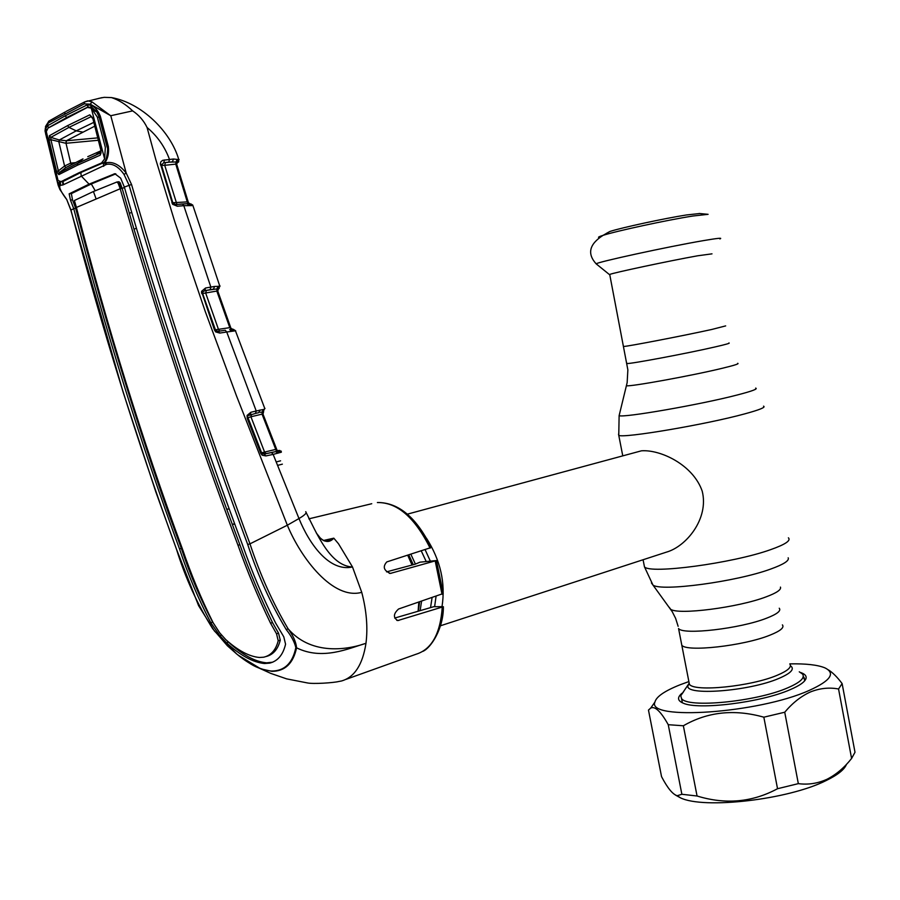 <?xml version="1.0" encoding="UTF-8"?>
<svg xmlns="http://www.w3.org/2000/svg" width="900" height="900" viewBox="0 0 900 900"><rect width="100%" height="100%" fill="white"/><g stroke="black" fill="none" stroke-linecap="round" stroke-linejoin="round"><path stroke-width="1.35" d="M623.666 346.219L623.711 346.455C626.614 346.669 683.989 335.621 711.686 329.49L725.67 325.901L711.686 329.49C683.989 335.621 626.614 346.669 623.711 346.455L623.666 346.219M789.806 663.874C805.894 663.559 817.549 664.875 824.783 667.811C835.898 673.155 830.655 680.726 809.055 690.491C758.273 713.396 646.222 720.765 654.93 702.056C656.269 696.69 664.639 690.941 680.04 684.799L688.871 681.57L689.389 684.225L681.795 645.165C686.014 652.275 743.467 645.964 769.894 635.186C780.345 631.012 784.519 627.57 782.404 624.881C784.519 627.57 780.345 631.012 769.894 635.186C743.467 645.964 686.014 652.275 681.795 645.165L678.566 628.526C682.706 635.265 740.16 628.695 766.654 618.176C777.139 614.092 781.335 610.774 779.242 608.231M426.431 538.166C440.494 560.183 445.68 583.009 442.012 606.623M440.381 625.804L666.45 552.127C686.183 546.592 709.189 518.704 702.202 491.13C693.135 464.827 660.555 449.415 641.464 450.81L407.351 514.159M407.723 555.266L412.043 565.043M418.815 602.145L418.095 611.258M799.268 671.816L802.541 674.044C805.185 677.812 800.303 682.38 787.905 687.758C756.36 701.752 686.779 708.413 681.525 698.445L680.738 695.722L683.696 691.538M712.001 253.845L697.658 255.791C669.645 260.786 612.293 272.981 609.716 274.466L609.773 274.759M699.727 213.525L686.452 214.965C664.717 218.329 621.405 227.7 609.896 231.48L606.319 233.426M216.743 289.642L217.654 289.215M230.76 327.735L217.778 291.105L218.453 288.709M217.778 291.105L216.821 291.06L217.058 288.81L217.969 286.369L220.061 285.975L218.542 288.63M232.504 329.974L231.3 330.446M233.393 329.31L235.451 330.795L226.744 332.01L256.219 410.996L264.206 409.309L264.994 408.409M264.735 408.42L235.451 330.795M229.703 329.636L233.134 329.276L234.776 330.75M215.977 330.728L218.295 331.29L219.791 333.067L215.719 331.931L215.359 329.805L229.781 327.645L233.111 330.93M263.452 411.277L264.206 409.309M265.084 453.116L262.058 453.746M280.564 451.822L281.16 451.8M278.246 450.776L281.351 452.205L273.15 454.387L298.98 518.546C309.218 543.746 329.164 572.175 352.507 566.977L361.744 592.346C366.548 610.65 367.954 627.637 365.974 643.298C343.699 651.116 309.724 653.918 288.079 628.762C293.197 635.636 296.032 641.992 296.572 647.831C322.639 660.634 348.48 648.484 365.974 643.298C362.632 664.774 354.442 677.34 341.415 681.008L338.771 681.491C333.81 682.785 313.132 684.225 307.215 682.898L286.661 678.87L270.877 673.436L260.73 668.835L238.14 655.155M261.574 452.779L275.749 449.415L277.166 451.249L279.855 450.461M323.415 540.495L333.81 538.178L338.512 543.78L352.507 566.977C329.67 565.976 316.316 532.26 305.707 511.695C307.159 512.775 304.909 515.059 298.98 518.546L287.336 525.217C301.275 558.799 333.191 600.21 361.744 592.346M436.478 560.666L443.205 593.539L398.588 608.996C393.334 613.789 393.064 617.636 397.777 620.561L443.385 606.712L433.8 606.679L394.695 618.064M430.11 548.156C414.821 517.455 397.238 502.256 377.381 502.549L377.584 502.504C398.61 502.481 416.486 517.477 431.235 547.493L386.798 561.915C382.534 566.719 383.715 570.544 390.353 573.424L436.444 560.554L419.974 562.174L415.215 564.188L386.539 571.871M280.586 460.822L276.142 461.959M320.029 537.716L316.249 532.89M326.576 540.821L333.799 538.189C329.715 542.655 325.159 542.543 320.13 537.84M277.515 465.401L282.375 464.152M261.585 452.925L264.15 454.106L277.166 451.249L279.124 452.801M275.76 449.471L276.75 449.483L262.991 414.101L262.046 414.135L275.749 449.415L280.8 452.329M262.991 414.101L263.632 411.66L262.294 412.009L262.046 414.135L250.931 416.779L264.476 451.8L266.108 453.656L264.285 454.072L271.519 452.543L273.15 454.387L265.939 455.929L262.159 455.22L260.798 453.375L247.219 418.275L247.072 415.44L250.886 412.256L256.219 410.996L255.476 413.449L248.434 415.519M265.939 455.929L264.15 454.106L266.13 453.645L275.771 451.598L277.819 453.229M262.26 453.78L262.159 455.22M251.482 414.394L250.931 416.779L248.062 417.724M250.144 414.709L250.886 412.256M247.219 418.275L248.04 417.814L247.072 415.44M248.051 417.836L261.608 452.858L260.798 453.375M276.401 450.787L277.819 450.787M263.183 409.567L262.294 412.009L260.224 412.312M255.544 413.426L258.817 412.639L259.898 410.04M225.236 330.255L218.295 331.29L225.236 330.255L226.744 332.01L219.791 333.067M229.792 329.625L231.66 331.223M219.735 331.076L218.453 329.332L205.661 293.006L206.37 290.385L213.48 289.159L214.56 286.447L217.969 286.369M202.669 293.512L216.821 291.06L229.781 327.645L232.616 329.197M232.38 329.197L231.21 328.5M232.211 329.738L230.996 330.098M219.049 286.301L218.464 288.697L204.817 290.621L202.5 292.286L201.521 291.353L205.537 288L214.56 286.447M201.713 293.647L202.601 293.423L215.393 329.794L214.515 330.086L201.521 291.353M202.567 293.411L202.5 292.286M205.537 288L204.817 290.621L206.37 290.385M191.16 204.007L192.982 205.605L183.803 205.672L210.847 287.089L210.127 289.71M192.544 204.817L192.982 205.605M121.961 187.706L121.286 187.785M120.319 183.15L119.587 183.454L121.534 188.471M176.625 163.53L177.446 161.955L168.784 162.135L163.766 162.686L161.46 165.049M176.051 204.536L182.407 203.963L183.803 205.672L177.322 206.235L172.654 204.3L160.346 163.485L160.965 161.651L162.72 160.312L173.509 159.007L179.134 159.626L176.659 163.249M178.054 159.48L176.715 164.25L188.257 202.129L187.616 202.826M175.68 163.71L176.591 163.305M176.906 159.356L175.759 164.115L164.722 165.33L165.42 162.596L172.417 161.831L173.509 159.007M98.719 98.381L104.175 97.346L111.454 97.571C118.71 99.911 125.786 104.344 132.66 110.88C138.983 115.121 143.775 120.668 147.071 127.496C157.286 136.013 164.756 146.644 169.481 159.401L168.784 162.135M164.464 159.941L163.766 162.686L165.42 162.596M93.004 109.575L94.185 109.766M75.499 175.028L73.778 175.208M182.531 203.974L187.042 203.704L188.752 205.312M177.322 206.235L172.778 202.725L187.268 201.893L175.759 164.115L176.715 164.25M172.654 204.3L173.194 203.479L175.928 204.525L188.572 203.591L187.268 201.893L189.461 203.524M176.951 204.435L164.722 165.33L161.595 165.386M192.116 205.279L189.833 203.546L188.572 203.591L190.53 205.166M173.216 203.659L172.294 203.749M160.346 164.014L161.404 164.599M215.719 331.931L214.515 330.086M147.071 127.496L155.812 159.559L174.836 221.951L205.189 311.321L236.419 395.685L287.336 525.217L249.975 543.847C260.123 574.627 272.812 602.933 288.079 628.762L286.256 629.617C270.743 603.742 257.895 575.37 247.714 544.5C204.896 429.356 165.352 309.589 129.071 185.197L124.031 174.431C118.552 166.657 112.759 163.294 106.639 164.34L62.91 184.961L60.593 185.333L58.77 183.431L58.984 184.343L59.659 183.971L60.559 181.879L62.629 181.553L64.879 179.64M171.855 202.748L172.8 202.691L161.494 165.127L160.526 165.094M64.755 113.794L65.115 111.994L48.589 121.297L48.341 122.918L84.251 103.86L90.293 104.186L91.991 101.88L110.407 115.526L90.293 104.186L90.506 105.097C94.579 106.526 97.853 110.228 100.316 116.179L108.349 146.52C109.024 152.662 108.067 157.792 105.469 161.933L105.728 162.866C112.736 161.257 119.565 164.644 126.191 173.036L110.779 115.718L132.66 110.88M124.031 174.431L126.191 173.036L131.524 184.466C167.692 308.891 207.18 428.681 249.975 543.847L247.714 544.5M60.345 181.778L60.593 185.333L59.929 185.704C59.029 187.785 61.312 192.42 66.769 199.609L70.92 210.004C101.869 328.32 137.036 441.326 176.411 549.011C185.355 577.935 197.46 604.519 212.726 628.751L227.385 645.773L236.734 654.03C253.924 667.215 255.87 666.484 260.73 668.835L271.924 671.344C284.996 671.288 293.209 663.457 296.572 647.831L295.83 647.617C294.559 642.06 291.375 636.064 286.256 629.617M176.411 549.011L198.585 605.644L214.38 630.945L236.745 654.03C249.289 664.436 260.887 670.117 271.541 671.051C284.501 671.029 292.601 663.221 295.83 647.617M236.655 653.951L229.185 646.684M59.929 185.704L58.984 184.343L58.151 185.243L59.895 189.518L66.656 199.406M76.534 207.922L75.679 208.316L72.517 199.856L71.359 193.624L91.305 183.949L89.066 184.151L69.154 193.838L70.47 200.093L73.744 208.676L70.942 210.094M73.744 208.676C104.569 327.499 139.815 440.91 179.505 548.91C188.134 574.796 198.551 599.4 210.769 622.71L219.87 635.67L226.463 642.758C240.334 655.481 253.024 662.411 264.544 663.525L269.752 663.109C277.83 661.05 283.095 654.75 285.57 644.186L283.781 636.817L275.659 623.104C263.16 598.41 252.101 572.344 242.505 544.928C199.564 430.335 160.178 311.051 124.335 187.088L131.524 184.466M221.513 635.175L219.87 635.67M210.769 622.71L212.681 622.148C200.374 598.905 189.934 574.335 181.339 548.426L169.009 514.688C138.724 428.94 111.082 339.896 86.074 247.545L75.679 208.316L73.721 208.553M272.756 662.186L266.558 662.839C255.049 661.736 242.347 654.829 228.465 642.116L226.575 640.327M175.016 529.02L174.161 529.043M280.26 640.159L278.213 640.755C275.85 650.048 271.001 655.526 263.655 657.202L259.481 657.484C249.334 656.584 238.106 650.633 225.776 639.63L219.757 632.903L213.176 622.822C201.386 599.22 191.115 574.538 182.34 548.752C142.38 440.483 107.078 326.711 76.41 207.439L120.184 188.752C155.678 312.311 194.94 431.134 237.971 545.231C247.657 572.355 258.514 598.342 270.54 623.194L276.536 633.78L278.55 633.173L280.26 640.159C277.976 649.136 273.352 654.57 266.389 656.46M226.463 642.758L228.465 642.116M63.652 184.579L62.843 181.26M48.341 122.918L45.619 128.711L47.363 125.91L65.227 115.819L86.929 105.019L90.506 105.097L91.462 106.954L89.168 107.28M46.699 138.229L45.045 130.961L45.405 127.845L45.675 134.257M59.557 181.597L58.77 183.431L57.251 181.541L55.8 175.928M46.676 138.105L45.292 131.94L45.619 128.711L46.822 129.859M48.926 121.095L45.461 126.574M84.251 103.86L84.679 101.914L87.84 100.834L91.991 101.88M105.514 160.312L104.647 163.294L105.728 162.866L106.639 164.34M62.91 184.961L62.617 181.553L80.865 172.507L81.203 175.972L89.066 184.151L114.829 173.722L120.668 178.144L124.335 187.088M62.336 181.856L80.865 172.507L103.297 162.821L103.691 166.331M104.603 161.741L104.31 162.686L105.559 164.768L104.468 162.09L103.163 162.945M108.349 146.52L107.066 147.026C108.765 148.151 106.009 161.123 105.491 160.369L105.255 160.864M107.066 147.026L99.056 116.775L100.316 116.179M92.07 108.72L95.805 110.565M88.29 106.841L86.929 105.019M88.279 106.841L66.634 117.585L65.227 115.819M66.634 117.585L48.836 127.62M47.363 125.91L48.791 127.597M115.819 173.869L91.305 183.949L95.209 190.732M119.002 181.755L117.608 181.901L119.002 181.755L120.206 182.88L122.164 188.404L124.448 187.481M117.608 181.901L116.978 181.98L118.282 183.442L120.206 182.88M229.219 508.95L226.71 509.231L232.324 524.396L234.641 523.665M136.361 228.319L133.987 229.151L160.346 315.124L179.797 374.906C196.481 424.89 212.119 469.665 226.71 509.231M131.692 212.445L129.341 213.266L133.987 229.151M118.282 183.442L120.15 188.629L122.164 188.404L129.341 213.266M234.81 524.115L232.324 524.396L239.873 544.736C249.536 571.871 260.404 597.825 272.509 622.609L278.55 633.173M278.213 640.755L276.536 633.78M96.064 198.776L93.431 191.509L116.978 181.98M93.431 191.509L74.396 200.509L76.41 207.439M86.873 247.196L86.074 247.545M81.99 232.357L82.8 231.964M71.381 164.632L70.672 163.125L64.586 166.028L58.354 170.899L59.333 172.631L65.812 167.591L82.991 158.884L77.85 163.226L101.093 152.685L100.204 155.183L77.288 165.296L58.826 174.623L56.52 171.394L49.061 140.209L49.41 135.697L67.556 125.64L89.786 114.84L91.159 116.651L68.962 127.395L76.219 130.86L59.321 139.984L50.816 137.374L50.895 139.703L65.858 143.291L66.296 140.771L94.534 126.281M91.237 108.101L97.335 117.09L105.334 147.341L104.625 158.906L91.237 108.101L87.345 107.449L48.015 128.115L46.316 131.58L58.061 180.506L56.16 177.019L46.395 136.474L54.81 171.416M93.96 110.633L96.896 112.039M99.191 117.293L97.335 117.09M58.061 180.506L61.054 181.654L79.155 172.676L101.554 162.968L104.625 158.906M54.608 171.45L56.16 177.019M46.316 131.58L46.395 136.474M95.726 155.239L100.733 150.896L87.772 156.656M75.218 162.675L70.718 163.125L66.015 143.28L66.476 140.76L59.344 139.995L58.916 142.166L64.586 166.028L65.824 167.58L70.178 165.263M71.347 164.644L70.672 163.125M65.858 143.291L98.224 140.287M82.564 132.075L76.219 130.86L93.544 122.49M92.205 117.495L91.159 116.651L92.43 118.226M67.556 125.64L68.962 127.395L50.816 137.374L49.41 135.697M58.883 142.166L59.321 139.984M49.061 140.209L50.895 139.703L58.354 170.899L56.52 171.394M58.826 174.623L59.119 172.901L77.85 163.226L59.119 172.901L65.801 167.58L64.564 166.05M89.786 114.84L92.677 117.877L100.946 150.502M92.677 117.877L101.205 150.188L100.733 153.09M101.205 150.188L100.204 155.183M800.719 672.536C804.791 673.965 806.58 675.877 806.085 678.285C805.174 681.727 799.875 685.519 790.2 689.659C761.085 702.551 697.635 710.303 683.055 703.091C677.452 700.673 677.092 697.399 681.975 693.27M804.262 681.3L804.701 680.175L803.273 676.519M668.25 724.702C660.803 711.428 654.952 705.881 650.7 708.086L648.472 710.089L661.545 776.633C667.496 788.04 672.716 794.396 677.205 795.724L681.874 794.273L697.061 796.005C725.501 804.724 752.321 802.294 777.533 788.715L798.334 783.641C808.178 784.935 817.706 783.472 826.942 779.288C836.111 774.63 844.335 767.678 851.591 758.452L855 752.265L842.119 683.572L838.553 688.995C829.192 687.24 819.821 688.219 810.428 691.954C801.158 696.139 792.585 702.889 784.732 712.226L763.841 717.188C734.445 708.919 707.614 711.776 683.359 725.771L668.25 724.702L681.874 794.273M846.461 764.381C844.459 769.556 837.664 774.956 826.087 780.581C788.22 799.74 703.834 809.37 680.501 797.85L675.562 795.127M681.367 702.023L681.93 702.585M697.061 796.005L683.359 725.771M828.225 669.791C832.523 672.379 837.146 676.969 842.119 683.572M851.591 758.452L838.553 688.995M798.334 783.641L784.732 712.226M777.533 788.715L763.841 717.188M669.229 607.32L670.635 609.244C677.925 615.217 738.281 607.556 766.192 596.835C776.7 592.898 781.447 589.646 780.446 587.104M651.398 582.896L652.972 585.067C661.264 591.739 736.211 581.783 770.749 569.036C783.72 564.356 789.525 560.61 788.175 557.798M643.961 564.289L644.467 566.842C649.732 574.29 732.296 563.366 770.355 549.743C785.183 544.534 791.19 540.551 788.389 537.817M618.536 434.137L618.761 435.353C623.205 438.491 705.724 424.564 744.592 413.91C759.724 409.804 766.035 407.216 763.549 406.159M619.414 414.461L619.121 415.631C622.676 418.118 700.729 404.572 737.696 394.875C752.22 391.106 758.205 388.845 755.663 388.103M626.648 385.054L626.49 385.74C629.707 386.966 692.595 375.548 722.7 368.179C734.569 365.299 739.564 363.679 737.685 363.319M626.962 363.161L627.03 363.51C630.011 364.118 687.386 353.351 715.016 346.95C725.929 344.441 730.564 343.114 728.91 342.968M678.127 626.31L675.63 618.379L672.255 611.719L652.972 585.067L644.467 566.842L643.072 559.744M425.137 549.731L430.166 560.756M436.061 596.306L434.621 606.679M410.861 554.265L415.384 564.019M421.56 601.222L420.131 610.661M421.29 550.957L426.026 561.139M432.079 597.656L430.537 607.635M408.803 554.929L413.28 564.705M419.591 601.886L418.376 611.168M790.436 665.73C794.947 668.925 791.168 673.133 779.096 678.33C749.002 691.47 683.471 696.184 688.05 685.384L689.389 684.225C693.776 692.224 751.241 686.52 777.499 675.146C787.894 670.736 792 667.012 789.817 663.975M680.738 695.722L689.197 683.201M719.865 238.928C723.004 237.656 717.424 238.23 703.136 240.671C667.969 246.656 595.913 262.339 596.183 263.869L596.509 264.139M708.097 214.324L692.752 216.034C667.327 220.005 616.365 231.007 603.067 235.35C599.31 236.531 597.881 237.251 598.77 237.51M219.184 288.517L218.183 289.012M202.489 292.365L201.465 292.545L202.489 292.365M232.042 330.154L232.661 330.142M279.293 450.495L278.539 450.517M308.846 518.85L371.745 503.719M345.892 679.399L415.946 654.278C431.572 649.496 440.336 633.859 442.238 607.376M442.024 594.281L435.24 561.15M391.207 573.289L389.329 573.345M398.902 620.393L396.821 620.393M119.835 184.05L120.645 183.949M178.796 161.674L177.199 163.046M160.357 164.261L161.044 164.194M66.769 199.609L70.819 210.06L123.052 391.928L155.857 491.996L176.344 548.82M181.339 548.426L179.505 548.91M266.558 662.839L264.544 663.525M101.981 97.639L84.679 101.914L66.071 111.431M71.359 193.624L69.154 193.838M72.517 199.856L70.47 200.093M115.256 173.756L114.097 173.857M239.873 544.736L237.971 545.231M272.509 622.609L270.54 623.194M97.594 137.891L66.476 140.76M95.704 155.25L77.737 163.339L77.288 165.296M622.732 455.659L618.761 435.353L619.121 415.631L627.154 382.601L627.863 369.855L609.716 274.466M681.525 698.445L682.369 702.799M609.457 274.59L596.183 263.869C586.957 253.699 589.252 244.192 603.067 235.35L609.896 231.48M699.199 213.48L707.569 214.279M233.235 329.299L235.699 330.795M263.183 410.625L264.769 408.757M279.045 450.776L281.306 451.192M443.374 606.893C443.531 628.661 430.931 647.955 422.887 651.352M327.296 540.664C325.553 541.789 323.235 540.911 320.31 538.043M271.519 452.543L275.771 451.598M266.108 453.656L275.906 451.575M276.086 450.315L278.651 450.832M218.295 331.29L217.035 331.301M218.43 331.301L217.575 331.358M229.657 329.636L230.456 329.524M177.559 162.371L176.535 163.305M178.706 159.334C170.606 131.569 141.705 102.938 111.454 97.571M193.219 206.426L219.724 285.93M187.774 202.669L188.347 202.376M271.766 662.423L269.752 663.109M58.151 185.243L55.834 176.051M80.775 172.597L95.108 166.23M99.056 116.775L96.739 111.814L91.474 106.954M64.564 179.809L62.572 181.597M804.701 680.175L806.085 678.285M654.93 702.056L650.7 708.086M680.501 797.85L677.205 795.724M804.623 680.445L804.026 677.284"/></g></svg>
